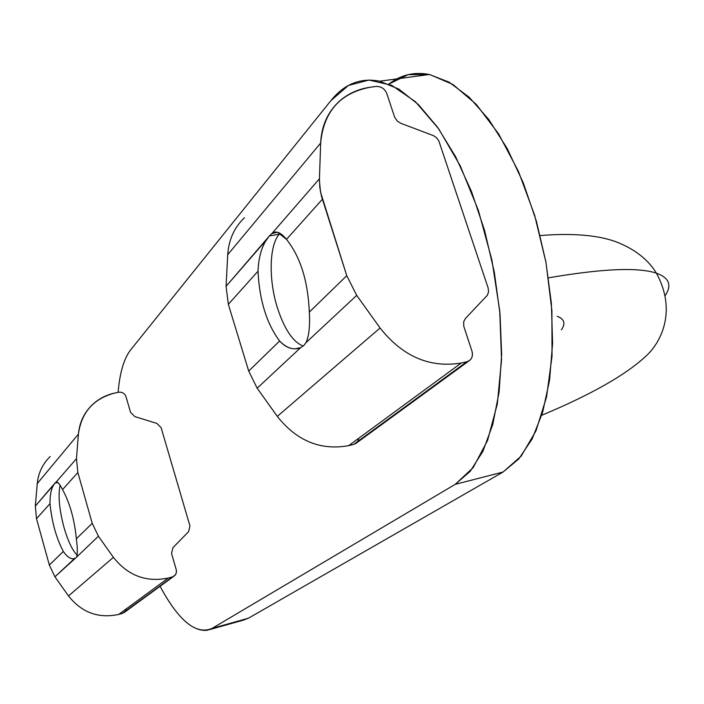 <?xml version="1.0" encoding="UTF-8"?>
<svg xmlns="http://www.w3.org/2000/svg" width="704" height="704" viewBox="0 0 704 704"><rect width="100%" height="100%" fill="white"/><g stroke="black" fill="none" stroke-linecap="round" stroke-linejoin="round"><path stroke-width="1.06" d="M548.495 277.834C602.166 268.629 638.132 267.08 656.401 273.17C669.099 277.728 672.065 285.155 665.298 295.442C672.065 285.155 669.099 277.728 656.401 273.17C638.132 267.08 602.166 268.629 548.495 277.834M561.387 329.833C565.77 323.576 564.397 319.07 557.269 316.316C564.397 319.07 565.77 323.576 561.387 329.833M118.114 392.357C119.75 372.768 123.913 358.618 130.61 349.914L330.915 100.628C344.265 83.961 360.536 77.484 379.729 81.206L398.886 89.135L418.458 104.606L437.659 127.371L455.646 156.763L471.566 191.699L484.669 230.736L494.305 272.149L500.034 314.054L501.644 354.543L499.136 391.855L492.765 424.477L482.935 451.238L470.202 471.337L455.206 484.352L503.07 472.032L518.751 458.973L532.162 438.953L542.626 412.394L549.586 380.098L552.587 343.235L551.373 303.283L545.908 261.985L536.395 221.214L523.274 182.82L507.179 148.482L488.884 119.627L469.251 97.31L449.134 82.174L429.361 74.483C414.313 71.623 400.796 74.818 388.828 84.066L408.153 74.659L429.845 74.589L452.945 84.48L476.3 104.412L498.59 133.839L518.461 171.424L534.618 215.178L545.996 262.504L551.901 310.499L552.033 356.25L546.533 397.1L535.964 430.901L521.136 456.148L503.07 472.032L248.406 618.218L503.07 472.032L455.206 484.352L473.167 467.597L487.564 440.475L497.314 403.982L501.538 359.902L499.734 310.807L491.867 259.855L478.394 210.443L460.266 165.871L438.777 128.946L415.413 101.702L391.679 85.298L368.958 80.036L348.41 85.474L330.915 100.628L130.61 349.914C123.913 358.618 119.75 372.768 118.114 392.357M160.081 586.309C178.904 621.21 196.24 635.228 212.071 628.382L455.206 484.352L212.071 628.382L248.406 618.218L212.071 628.382L207.275 630.265C192.359 631.831 176.634 617.179 160.081 586.309M209.238 629.71L243.373 620.154L248.406 618.218M77.176 555.157C72.336 550.334 67.927 541.033 63.958 527.27C67.927 541.033 72.336 550.334 77.176 555.157M60.086 485.426C57.966 495.475 59.259 509.423 63.958 527.27C59.259 509.423 57.966 495.475 60.086 485.426M57.851 482.469L54.938 483.138L53.794 484.792C51.198 488.743 49.94 495.026 49.993 503.642C51.85 522.174 56.294 538.111 63.325 551.452C66.933 556.706 70.462 559.134 73.894 558.712L75.838 557.823L54.93 576.796L68.508 595.945L113.406 557.339L98.419 536.237L75.838 557.823L98.419 536.237L92.224 523.336L77.854 472.507L76.463 458.674L56.021 482.222C57.526 481.43 59.699 483.894 62.559 489.606L77.854 472.507L62.559 489.606C69.872 503.052 74.466 519.438 76.349 538.78L92.224 523.336L76.349 538.78C77.484 547.325 77.634 553.203 76.798 556.398C77.634 553.203 77.484 547.325 76.349 538.78C74.466 519.438 69.872 503.052 62.559 489.606C59.998 484.704 58.071 482.178 56.778 482.029L56.021 482.222L76.463 458.674L78.408 434.122L37.268 483.56L35.332 506.062L54.938 483.138L56.021 482.222L54.938 483.138L57.851 482.469M63.325 551.452C56.294 538.111 51.85 522.174 49.993 503.642L36.511 518.707L49.342 565.057L63.325 551.452L49.342 565.057L54.93 576.796L74.439 558.606C70.937 559.425 67.232 557.04 63.325 551.452M49.993 503.642C49.94 495.026 51.198 488.743 53.794 484.792L35.332 506.062L36.511 518.707L49.993 503.642M78.408 434.122C79.482 422.514 84.102 412.738 92.268 404.791C98.613 398.825 106.128 394.918 114.796 393.052C93.553 398.614 81.426 412.306 78.408 434.122L76.463 458.674L77.854 472.507L92.224 523.336L98.419 536.237L113.406 557.339C127.97 575.687 146.274 582.578 168.318 578.019L172.207 576.998C175.578 575.731 176.924 573.267 176.229 569.615L171.538 553.467L172.929 547.668L188.593 531.678L189.948 525.958L161.119 427.671L156.86 423.394L134.807 416.601L130.539 412.306L126.007 396.704C124.67 393.351 122.214 391.864 118.659 392.242C122.214 391.864 124.67 393.351 126.007 396.704L130.539 412.306L134.807 416.601L156.86 423.394L161.119 427.671L189.948 525.958L188.593 531.678L172.929 547.668L171.538 553.467L176.361 570.161L176.282 572.906L175.34 574.869L122.302 613.457L118.721 614.425C98.463 618.746 81.726 612.586 68.508 595.945L54.93 576.796L49.342 565.057L36.511 518.707L35.332 506.062L37.268 483.56L78.408 434.122M50.178 456.518C42.636 463.892 38.333 472.912 37.268 483.56M126.227 608.907L125.409 611.186L126.227 608.907M118.659 392.242L114.796 393.052M172.207 576.998L124.379 612.366M168.318 578.019L118.721 614.425L168.318 578.019C146.274 582.578 127.97 575.687 113.406 557.339L68.508 595.945C81.726 612.586 98.463 618.746 118.721 614.425M303.178 346.069C292.996 341.977 284.425 329.27 277.464 307.956C284.425 329.27 292.996 341.977 303.178 346.069M280.034 233.429C269.21 243.566 268.242 279.118 277.464 307.956C268.242 279.118 269.21 243.566 280.034 233.429M279.312 234.203L269.386 235.928L266.842 239.369C261.554 246.928 258.614 257.532 258.007 271.19C259.424 300.274 266.622 323.55 279.611 341.018C284.363 346.183 289.485 348.788 294.976 348.832L300.599 347.697L303.626 345.673L300.599 347.697L257.171 388.194L277.297 416.381L380.063 327.994L356.708 295.372L305.985 342.672L303.626 345.673L305.985 342.672L356.708 295.372L346.764 275.686L321.508 196.346L319.801 187.528L319.431 178.79L271.902 233.543C275.862 230.375 280.729 232.311 286.493 239.36L322.362 199.267L286.493 239.36C300.379 256.802 307.991 281.054 309.32 312.11L346.764 275.686L309.32 312.11C310.103 326.04 308.994 336.222 305.985 342.672C308.994 336.222 310.103 326.04 309.32 312.11C307.991 281.054 300.379 256.802 286.493 239.36L277.517 232.241L271.902 233.543L319.431 178.79L320.654 143.026L227.718 254.707L226.072 286.334L269.386 235.928L271.902 233.543L269.386 235.928L279.312 234.203M279.611 341.018C266.622 323.55 259.424 300.274 258.007 271.19L228.342 304.339L248.706 371.087L279.611 341.018L248.706 371.087L257.171 388.194L300.599 347.697C293.7 350.434 286.704 348.207 279.611 341.018M258.007 271.19C258.614 257.532 261.554 246.928 266.842 239.369L226.072 286.334L228.342 304.339L258.007 271.19M320.654 143.026C321.473 126.166 327.527 112.411 338.818 101.754C347.609 93.79 358.169 88.933 370.498 87.19C340.287 92.875 323.673 111.496 320.654 143.026L319.396 180.233L320.487 191.937L346.764 275.686L356.708 295.372L380.063 327.994C402.688 356.497 429.748 368.166 461.234 363.026L466.761 361.794C471.513 360.166 473.255 356.611 471.962 351.146L463.751 326.216L463.716 321.631L465.476 318.428L487.379 295.214L488.576 291.764L488.11 287.857L438.786 140.8L436.339 137.544L433.523 135.67L400.884 123.341L397.417 121.194L394.68 117.304L386.839 93.658C384.683 88.678 381.066 86.266 375.989 86.434C381.066 86.266 384.683 88.678 386.839 93.658L394.68 117.304L397.417 121.194L400.884 123.341L433.523 135.67L436.339 137.544L438.786 140.8L488.11 287.857L488.576 291.764L487.379 295.214L465.476 318.428L463.716 321.631L463.751 326.216L471.962 351.146C473.132 355.414 472.129 358.679 468.943 360.923L466.761 361.794L353.61 444.462L348.682 445.641C320.61 450.718 296.815 440.968 277.297 416.381L257.171 388.194L248.706 371.087L228.342 304.339L226.072 286.334L227.718 254.707L320.654 143.026M244.49 217.694C234.3 227.436 228.703 239.774 227.718 254.707M358.82 438.196L357.808 441.399L358.82 438.196M375.989 86.434L370.498 87.19M466.761 361.794L353.61 444.462L356.435 443.027M461.234 363.026L348.682 445.641L461.234 363.026C429.748 368.166 402.688 356.497 380.063 327.994L277.297 416.381C296.815 440.968 320.61 450.718 348.682 445.641M541.746 415.272C592.082 394.24 627.308 374.062 647.434 354.737C661.848 340.63 676.526 309.901 656.401 273.17C648.419 260.04 635.73 249.885 618.341 242.704C594.519 232.998 561.018 233.798 540.232 235.585M429.361 74.483L379.729 81.206M73.894 558.712L74.738 558.501M173.756 576.33L123.737 612.841M294.976 348.832L300.731 347.635M468.943 360.923L355.573 443.652"/></g></svg>
